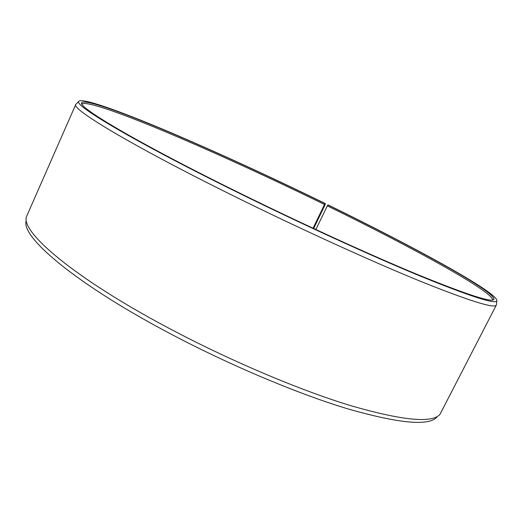 <?xml version="1.0" encoding="UTF-8"?>
<svg xmlns="http://www.w3.org/2000/svg" width="523" height="523" viewBox="0 0 523 523"><rect width="100%" height="100%" fill="white"/><g stroke="black" fill="none" stroke-linecap="round" stroke-linejoin="round"><path stroke-width="0.78" d="M492.646 300.012C493.339 291.684 410.692 246.608 327.333 205.853L315.879 229.564M313.65 228.525L324.325 206.395L325.463 203.637L325.058 203.578C269.41 176.441 216.999 152.428 167.818 131.541C121.329 111.961 84.726 98.854 81.791 102.73C76.757 106.346 134.058 140.837 232.768 189.686C296.94 221.491 368.983 254.479 418.204 274.83C467.353 294.835 492.588 302.994 493.895 299.293C495.255 291.376 411.836 245.98 327.875 204.957L327.333 205.853M325.463 203.637C268.979 176.094 215.764 151.722 165.83 130.515C118.629 110.647 81.398 97.324 78.705 101.429C73.991 105.26 131.973 140.144 231.754 189.535C296.744 221.745 369.741 255.178 419.688 275.843C469.562 296.162 495.288 304.504 496.85 300.875C498.68 292.985 413.575 246.686 328.313 205.036L327.875 204.957M76.332 103.848L75.783 104.404C70.775 108.516 128.815 143.962 229.277 193.804C294.697 226.315 368.27 259.918 418.603 280.537C468.856 300.777 494.778 308.936 496.373 305.014L496.464 304.242M75.789 104.397L26.353 216.947C21.253 232.29 73.697 277.569 166.83 327.137C228.244 359.948 299.13 389.988 350.685 405.652C402.579 420.597 432.358 423.467 440.02 414.255L496.373 305.014L496.85 300.875M26.15 221.02C21.083 236.605 73.102 281.904 165.425 331.131C226.315 363.727 296.619 393.459 347.867 408.881C399.474 423.584 429.18 426.278 436.986 416.975M325.058 203.578L324.522 204.48C269.247 177.513 217.15 153.657 168.229 132.92C121.964 113.471 85.432 100.442 82.019 104.149M324.522 204.48L313.055 228.25M492.816 299.98L493.895 299.293M78.705 101.429L75.783 104.404M81.934 103.999L81.791 102.73"/></g></svg>
